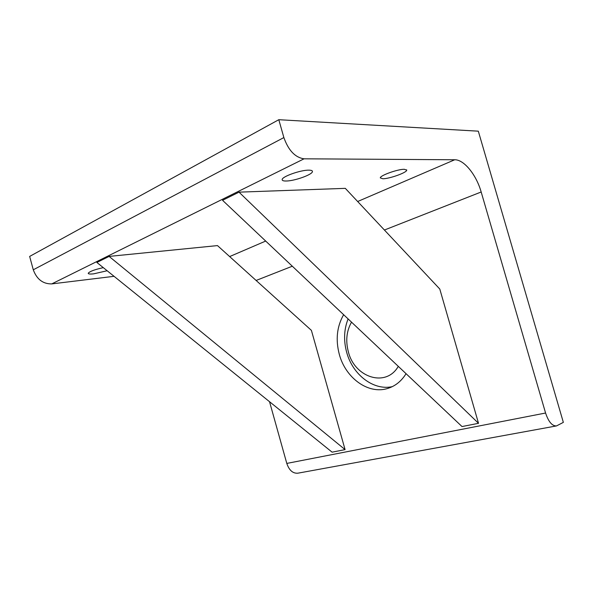 <?xml version="1.0" encoding="UTF-8"?>
<svg xmlns="http://www.w3.org/2000/svg" width="593" height="593" viewBox="0 0 593 593"><rect width="100%" height="100%" fill="white"/><g stroke="black" fill="none" stroke-linecap="round" stroke-linejoin="round"><path stroke-width="0.89" d="M392.307 386.636C373.494 390.891 352.627 374.62 346.712 352.45C343.495 340.619 343.962 329.441 348.091 318.915M398.296 366.348C386.073 387.852 354.599 377.593 348.373 351.849C345.474 340.864 346.527 330.968 351.523 322.155M406.057 373.686C401.305 381.329 395.049 386.288 387.296 388.571C367.979 394.478 345.511 377.778 339.337 354.458C335.46 339.752 336.891 326.498 343.629 314.698M404.337 169.287L406.716 170.161C406.946 172.556 389.542 178.797 382.856 178.76L380.298 177.885C379.935 175.543 397.784 169.131 404.337 169.287M107.155 270.749L93.694 273.84C89.973 274.24 88.157 274.033 88.246 273.203C89.743 271.394 94.754 269.541 103.286 267.636M308.686 170.161C311.303 170.161 312.548 170.643 312.437 171.592C312.415 174.631 294.543 181.006 286.189 181.013C283.395 181.058 282.053 180.576 282.164 179.56C282.06 176.581 300.488 170.013 308.686 170.161M109.112 256.406L96.874 262.462L332.102 452.17L345.082 449.613L109.112 256.406L217.483 245.591L311.399 330.368L345.082 449.613M478.514 423.313L239.016 192.154L345.304 188.352L439.784 289.028L478.514 423.313L462.021 426.56L222.553 200.301L239.016 192.154M278.806 119.704L283.869 137.569C288.45 150.437 295.173 157.516 304.053 158.813L454.727 159.762C464.06 159.554 476.372 174.891 481.175 191.991L545.575 413.024C548.518 421.801 552.157 426.1 556.501 425.922L563.35 422.372L478.314 131.172L278.806 119.704L29.65 256.421L33.282 269.8C36.796 279.303 42.955 284.01 51.747 283.906L114.049 276.316M269.533 401.706L286.797 463.422C289.184 470.36 292.89 473.607 297.923 473.177L556.286 425.959M283.869 137.569L33.282 269.8M304.053 158.813L51.747 283.906M454.727 159.762L357.661 201.509M265.694 241.062L229.647 256.569M481.175 191.991L384.412 230.025M292.319 266.22L256.109 280.459M545.575 413.024L286.797 463.422M387.296 388.571L390.327 387.525M406.716 170.161L406.605 169.791M312.437 171.592L312.252 170.94"/></g></svg>

